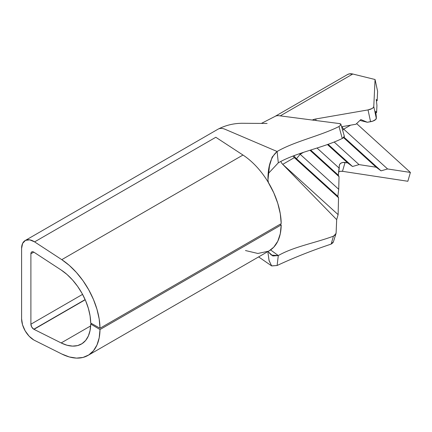 <?xml version="1.0" encoding="UTF-8"?>
<svg xmlns="http://www.w3.org/2000/svg" width="432" height="432" viewBox="0 0 432 432"><rect width="100%" height="100%" fill="white"/><g stroke="black" fill="none" stroke-linecap="round" stroke-linejoin="round"><path stroke-width="0.65" d="M268.472 182.66A57.904 33.431 -120 0 1 281.205 223.63L100.003 328.25L99.187 319.032L96.984 309.339L93.469 299.506L88.765 289.872L83.03 280.768L76.464 272.516L69.298 265.394L61.776 259.654A57.904 33.431 60 0 1 100.003 328.25L281.205 223.63L280.282 213.754L277.776 203.359L273.791 192.856L267.851 181.634A57.904 33.431 -120 0 0 242.978 155.039L61.776 259.654L34.603 241.882L61.776 259.654L242.978 155.039L215.811 137.268L34.603 241.882L29.695 239.836L25.461 240.376L22.61 243.405L21.6 248.427L21.6 318.843L22.529 324.767L25.175 330.863L29.128 336.199L33.799 339.968A17.248 9.958 -120 0 0 34.603 340.405L61.776 354.002L69.298 356.951L76.464 358.106L83.03 357.431L88.765 354.953L93.469 350.752L96.984 344.979L99.187 337.829L100.003 329.551L281.205 224.932L100.003 329.551L90.709 324.038L91.595 323.53L90.709 324.038L100.003 329.551A57.904 33.431 60 0 1 88.015 355.412A57.904 33.431 60 0 1 61.776 354.002L34.603 340.405A17.248 9.958 60 0 1 33.799 339.968A17.248 9.958 60 0 1 21.6 318.843L21.6 248.427A17.248 9.958 60 0 1 25.175 240.532A17.248 9.958 60 0 1 34.603 241.882L215.811 137.268L242.978 155.039A57.904 33.431 60 0 1 267.851 181.634L268.477 182.655L267.953 180.117C267.829 166.466 270.88 156.924 277.106 151.497L225.04 129.271A17.248 9.958 -120 0 0 217.987 129.211M33.799 329.238L85.136 299.597L33.799 329.238A4.109 2.371 60 0 1 30.893 324.205L82.571 294.37L30.893 324.205L30.893 253.789L30.893 324.205L31.741 327.067L33.799 329.238A4.109 2.371 60 0 0 33.988 329.341L61.16 342.943L90.644 325.922L61.16 342.943L33.988 329.341A4.109 2.371 60 0 1 33.799 329.238M85.212 299.77L33.988 329.341L85.212 299.77M300.159 154.283A4.109 2.371 60 0 1 299.576 153.679A4.109 2.371 -120 0 0 300.159 154.283L303.491 152.356L300.159 154.283L296.455 158.722L337.829 196.29L338.726 189.308L300.159 154.283L296.455 158.722L294.349 157.637L282.733 164.344L294.349 157.637L338.526 197.753L338.126 214.639L282.733 164.344L338.126 214.639L336.679 219.634L282.442 164.063L336.679 219.634L338.126 214.639L338.526 197.753L337.829 196.29L296.455 158.722A8.213 4.741 60 0 1 294.003 155.671A8.213 4.741 -120 0 0 296.455 158.722L294.349 157.637L338.526 197.753L337.829 196.29L338.726 189.308L300.159 154.283M293.074 156.022A4.109 2.371 -120 0 0 294.349 157.637A4.109 2.371 60 0 1 293.074 156.022M281.005 161.768L281.2 162.238M282.458 164.079L281.432 162.68M309.976 150.26L339.028 176.639L338.726 189.308L339.028 176.639L338.326 175.181L339.228 168.194L317.012 148.025L339.228 168.194L339.282 165.807L338.326 175.181L310.975 150.341L338.326 175.181L339.028 176.639L309.976 150.26M327.434 144.547L347.614 162.869L342.873 162.47L341.015 163.096L339.752 164.268L339.282 165.807A5.751 4.104 -163.9 0 1 339.401 165.051A5.751 4.104 -163.9 0 1 345.044 162.481L347.614 162.869L352.523 166.504L359.03 164.608L334.168 142.036L359.03 164.608L376.153 167.216L359.03 164.608L352.523 166.504L328.088 144.315L352.523 166.504L347.614 162.869L327.434 144.547M341.685 126.716L355.941 124.243L360.839 119.567L367.335 122.267L372.746 121.149L375.856 119.356L376.38 117.32L375.694 111.267L376.601 112.59L376.942 105.494L376.25 99.441L377.163 100.764L377.611 91.303L377.163 100.764L376.38 100.57L377.163 100.764L376.25 99.441L376.942 105.494L376.601 112.59L375.818 112.396L376.601 112.59L375.694 111.267L376.326 118.384L373.772 106.591L373.297 107.563L372.038 108.535L368.021 109.912L315.738 118.978L312.309 120.042A5.751 2.279 167.8 0 1 315.738 118.978L368.021 109.912L370.58 121.705L367.335 122.267L359.926 120.436L367.335 122.267L360.839 119.567L355.941 124.243L341.685 126.716M343.597 137.657L376.153 167.216L381.062 170.851L387.569 168.955L343.715 129.136A4.109 2.371 60 0 1 342.02 126.657A4.109 2.371 -120 0 0 343.715 129.136L350.584 125.172L343.715 129.136L342.7 130.356L343.715 129.136L387.569 168.955L410.4 172.433L387.569 168.955L381.062 170.851L344.039 137.23L381.062 170.851L376.153 167.216L343.597 137.657M356.616 123.595L410.4 172.433L407.84 181.273L342.49 171.32L407.84 181.273L410.4 172.433L356.616 123.595M344.072 135.923L344.363 136.642L343.726 137.543L342.252 138.478C323.006 147.933 296.201 152.501 278.305 162.832L268.488 173.34L278.305 162.832L277.106 151.497C294.894 141.232 320.101 136.015 339.001 126.511L341.042 124.686L340.74 123.979L339.563 123.59L279.126 115.727A17.248 9.958 -120 0 0 274.86 116.494M333.466 241.645L332.894 242.789L331.133 244.112C312.017 250.49 294.008 257.623 277.106 265.507L278.305 255.56L272.819 255.976L268.078 251.608L271.355 255.096L278.305 255.56L270.572 249.934L278.305 255.56C293.603 246.726 315.414 242.897 333.45 236.169L335.356 234.835L336.118 232.816L336.679 219.634L336.409 226.19M218.209 129.087A17.248 9.958 60 0 1 225.04 129.271L277.106 151.497L272.128 157.151L269.482 165.829L267.953 180.117L268.477 182.655M279.126 115.727L339.563 123.59L341.042 124.686L339.001 126.511C320.101 136.015 294.894 141.232 277.106 151.497L278.305 162.832C296.201 152.501 323.006 147.933 342.252 138.478L339.001 126.511L342.252 138.478L344.358 136.318L341.042 124.686M33.799 252.115L30.893 253.789A4.109 2.371 60 0 1 31.741 251.91A4.109 2.371 60 0 1 33.988 252.234L61.16 270.005A44.766 25.844 60 0 1 90.709 323.033L100.003 328.25L90.709 323.033L90.083 315.905L88.376 308.416L85.66 300.812L82.021 293.366L77.587 286.33L72.517 279.947L66.976 274.444L61.16 270.005L33.988 252.234L32.821 251.748L31.811 251.872L31.131 252.596L30.893 253.789L33.799 252.115M90.709 324.038A44.766 25.844 60 0 1 81.443 344.029A44.766 25.844 60 0 1 61.16 342.943L66.976 345.222L72.517 346.113L77.587 345.595L82.021 343.678L85.66 340.427L88.376 335.966L90.083 330.437L90.709 324.038M269.158 250.825L273.791 247.142L277.776 241.25L280.282 233.744L281.205 224.932L280.093 224.273L281.205 224.932A57.904 33.431 -120 0 1 269.217 250.792L88.015 355.412M267.953 252.585L269.017 260.356L271.615 265.874L277.106 265.507L271.701 265.939L269.104 260.744L267.953 252.585M268.472 251.203L257.861 253.465L245.473 250.544M281.983 163.523L281.696 163.118M277.106 265.507C294.008 257.623 312.017 250.49 331.133 244.112L333.45 236.169C315.414 242.897 293.603 246.726 278.305 255.56L277.106 265.507M338.456 171.936L340.313 171.31L342.49 171.32L345.044 162.481L342.49 171.32A5.751 4.104 16.1 0 0 338.769 171.774M347.398 74.612L349.223 73.894L352.771 74.012L280.26 115.873L352.771 74.012A17.248 9.958 -120 0 0 347.506 74.552L274.909 116.467M352.771 74.012L375.057 79.51L373.772 106.591A5.751 2.279 167.8 0 1 368.021 109.912L370.58 121.705A5.751 2.279 -12.2 0 0 376.326 118.384L373.772 106.591L375.057 79.51L377.611 91.303L375.057 79.51L352.771 74.012M311.418 149.801L310.975 150.341L310.5 150.098L310.975 150.341A8.213 4.741 60 0 1 310.662 150.044A8.213 4.741 -120 0 0 310.975 150.341L311.418 149.801M316.073 120.533L315.738 118.978L316.073 120.533M336.118 232.816L335.961 233.701L333.45 236.169L331.133 244.112L333.428 241.753L335.961 233.701M267.1 123.455L242.001 123.277C233.431 123.368 225.428 125.345 217.993 129.206L206.42 135.886M274.898 116.473L261.43 123.385M206.377 135.913L25.175 240.532M258.617 256.91L271.701 265.939"/></g></svg>
